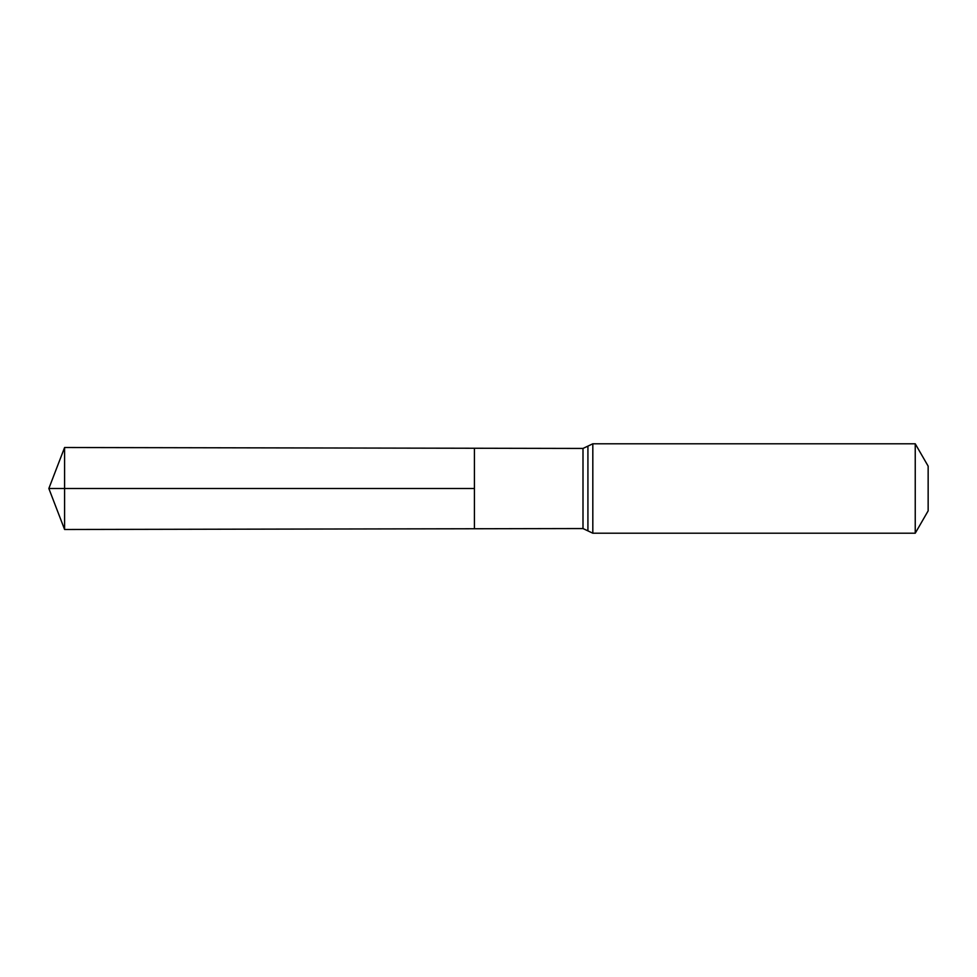 <?xml version="1.0" encoding="UTF-8"?>
<svg xmlns="http://www.w3.org/2000/svg" width="977" height="977" viewBox="0 0 977 977"><rect width="100%" height="100%" fill="white"/><g stroke="black" fill="none" stroke-linecap="round" stroke-linejoin="round"><path stroke-width="0.73" stroke-dasharray="4.88 3.66" d="M474.419 528.752L474.419 448.248L474.419 528.752M928.15 466.139L928.15 510.861M915.241 443.79L915.241 533.21M64.592 529.485L64.592 447.515M64.592 488.5L474.419 488.5M583 448.443L583 528.557M592.819 443.79L592.819 533.21M587.922 446.123L587.922 530.877"/><path stroke-width="1.47" d="M474.419 488.5L474.419 528.752L64.592 529.485L64.592 447.515L474.419 448.248L474.419 528.752L583 528.557L583 448.443L474.419 448.248L474.419 488.5M915.241 443.79L915.241 533.21L928.15 510.861L928.15 466.139L915.241 443.79L592.819 443.79L583 448.443M64.592 529.485L48.85 488.5L474.419 488.5L64.592 488.5M915.241 533.21L592.819 533.21L592.819 443.79M592.819 533.21L587.922 530.877L587.922 446.123M587.922 530.877L583 528.557M48.85 488.5L64.592 447.515"/></g></svg>
